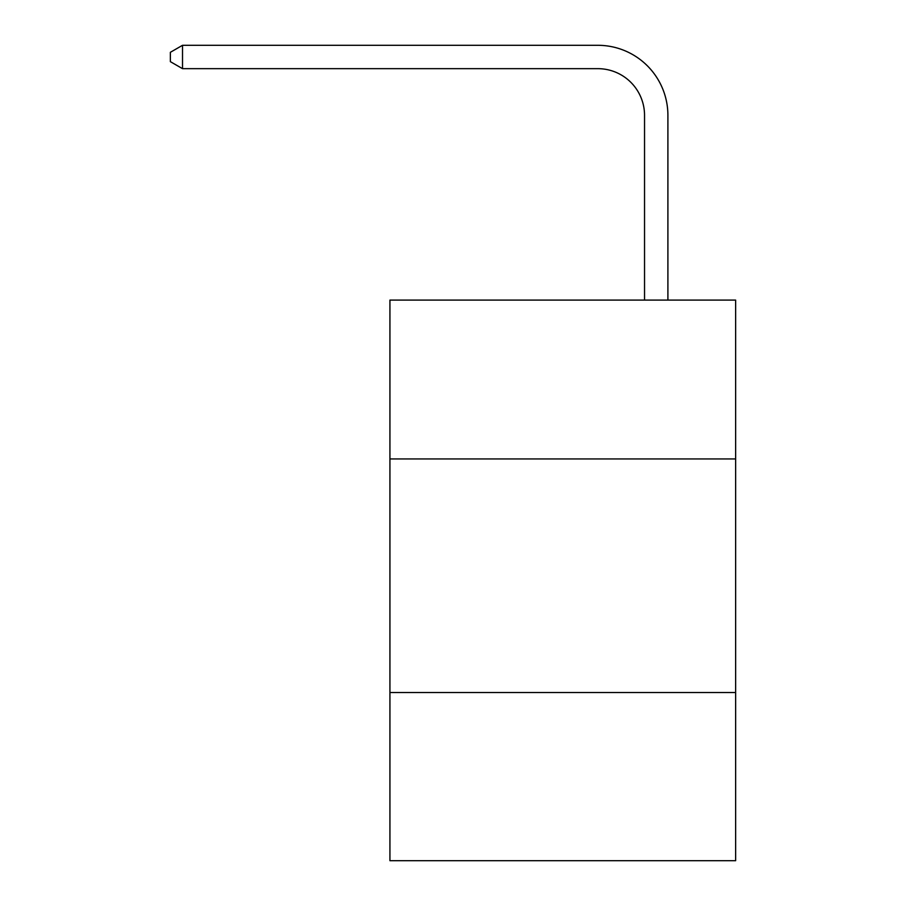 <?xml version="1.0" encoding="UTF-8"?>
<svg xmlns="http://www.w3.org/2000/svg" width="906" height="906" viewBox="0 0 906 906"><rect width="100%" height="100%" fill="white"/><g stroke="black" fill="none" stroke-linecap="round" stroke-linejoin="round"><path stroke-width="1.36" d="M389.931 458.934L735.638 458.934L735.638 300.09L389.931 300.09L389.931 860.7L735.638 860.7L735.638 692.524L389.931 692.524M735.638 692.524L735.638 458.934M644.54 300.09L644.54 115.379A46.716 46.716 0 0 0 597.824 68.663L182.514 68.663L170.362 61.653L170.362 52.31L182.514 45.3L597.824 45.3A70.079 70.079 0 0 1 667.903 115.379L667.903 300.09M644.54 115.379A46.716 46.716 0 0 0 597.824 68.663A46.716 46.716 0 0 1 644.54 115.379A46.716 46.716 0 0 0 597.824 68.663A46.716 46.716 0 0 1 644.54 115.379A46.716 46.716 0 0 0 597.824 68.663A46.716 46.716 0 0 1 644.54 115.379A46.716 46.716 0 0 0 597.824 68.663A46.716 46.716 0 0 1 644.54 115.379A46.716 46.716 0 0 0 597.824 68.663A46.716 46.716 0 0 1 644.54 115.379A46.716 46.716 0 0 0 597.824 68.663A46.716 46.716 0 0 1 644.54 115.379A46.716 46.716 0 0 0 597.824 68.663M182.514 68.663L182.514 45.3L597.824 45.3"/></g></svg>
